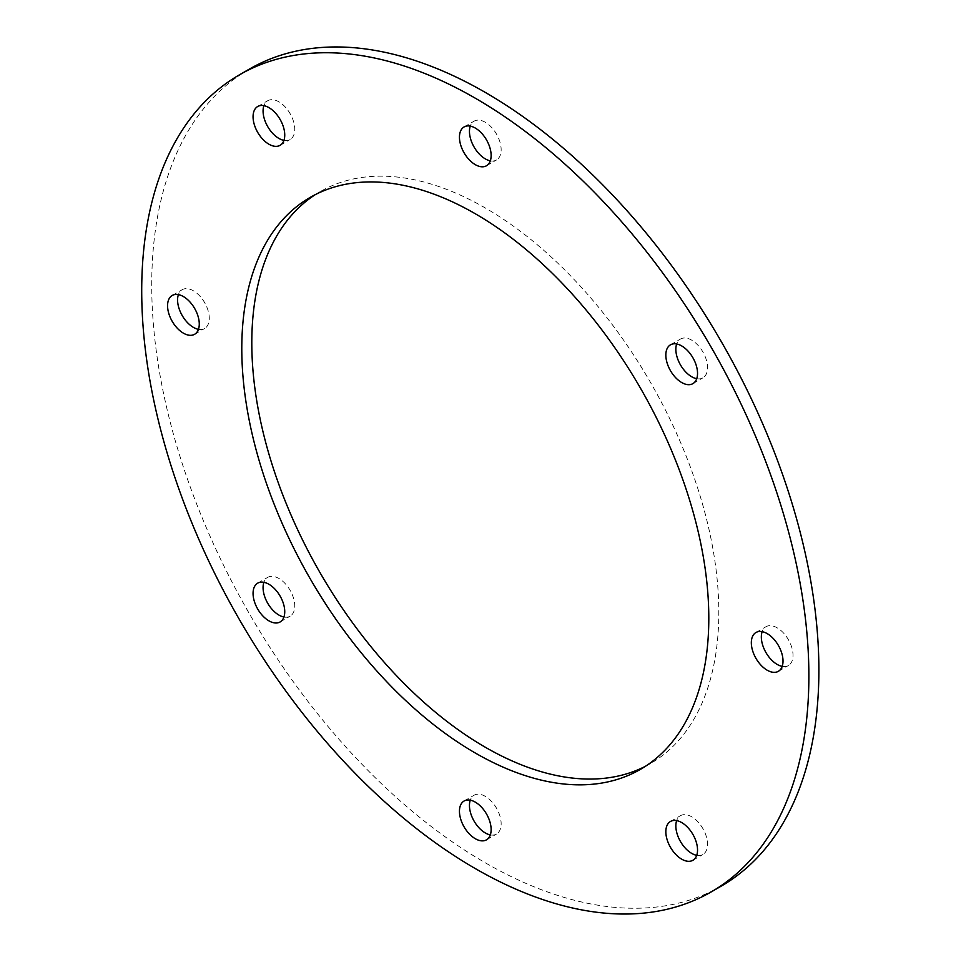 <?xml version="1.0" encoding="UTF-8"?>
<svg xmlns="http://www.w3.org/2000/svg" width="961" height="961" viewBox="0 0 961 961"><rect width="100%" height="100%" fill="white"/><g stroke="black" fill="none" stroke-linecap="round" stroke-linejoin="round"><path stroke-width="0.72" stroke-dasharray="4.8 3.6" d="M645.336 766.349A330.224 190.65 -120 0 0 650.417 763.599A330.224 190.65 -120 0 0 650.417 382.286A330.224 190.65 -120 0 0 320.193 191.623A330.224 190.65 -120 0 0 315.268 194.651M782.206 666.381A22.403 12.937 -120 0 0 788.38 665.529A22.403 12.937 -120 0 0 788.38 639.654A22.403 12.937 -120 0 0 765.977 626.716A22.403 12.937 -120 0 0 762.157 631.653M490.326 834.893A22.403 12.937 -120 0 0 496.501 834.052A22.403 12.937 -120 0 0 496.513 808.177A22.403 12.937 -120 0 0 474.097 795.24A22.403 12.937 -120 0 0 470.277 800.165M283.939 617.022A22.403 12.937 -120 0 0 290.114 616.181A22.403 12.937 -120 0 0 290.114 590.306A22.403 12.937 -120 0 0 267.711 577.369A22.403 12.937 -120 0 0 263.891 582.294M198.446 329.347A22.403 12.937 -120 0 0 204.633 328.506A22.403 12.937 -120 0 0 204.633 302.631A22.403 12.937 -120 0 0 182.218 289.693A22.403 12.937 -120 0 0 178.398 294.619M283.939 140.39A22.403 12.937 -120 0 0 290.114 139.537A22.403 12.937 -120 0 0 290.114 113.662A22.403 12.937 -120 0 0 267.711 100.725A22.403 12.937 -120 0 0 263.891 105.662M490.326 160.835A22.403 12.937 -120 0 0 496.501 159.982A22.403 12.937 -120 0 0 496.513 134.108A22.403 12.937 -120 0 0 474.097 121.17A22.403 12.937 -120 0 0 470.277 126.107M696.713 378.706A22.403 12.937 -120 0 0 702.899 377.853A22.403 12.937 -120 0 0 702.899 351.978A22.403 12.937 -120 0 0 680.484 339.041A22.403 12.937 -120 0 0 676.664 343.978M696.713 855.338A22.403 12.937 -120 0 0 702.899 854.497A22.403 12.937 -120 0 0 702.899 828.622A22.403 12.937 -120 0 0 680.484 815.685A22.403 12.937 -120 0 0 676.664 820.61M249.428 69.06A471.743 272.359 -120 0 0 177.124 447.081A471.743 272.359 -120 0 0 485.305 862.798A471.743 272.359 -120 0 0 721.17 886.162M640.41 769.377L650.417 763.599M310.187 197.401L320.193 191.623M778.374 671.307L788.38 665.529M755.971 632.494L765.977 626.716M692.893 860.275L702.899 854.497M670.478 821.463L680.484 815.685M280.107 145.315L290.114 139.537M257.704 106.503L267.711 100.725M194.627 334.284L204.633 328.506M172.211 295.471L182.218 289.693M280.107 621.959L290.114 616.181M257.704 583.147L267.711 577.369M486.494 839.83L496.501 834.052M464.091 801.018L474.097 795.24M692.893 383.631L702.899 377.853M670.478 344.819L680.484 339.041M486.494 165.76L496.501 159.982M464.091 126.948L474.097 121.17"/><path stroke-width="1.44" d="M475.299 868.576A471.743 272.359 -120 0 0 711.164 891.94A471.743 272.359 -120 0 0 711.176 347.209A471.743 272.359 -120 0 0 239.421 74.838A471.743 272.359 -120 0 0 167.106 452.859A471.743 272.359 -120 0 0 475.299 868.576M767.178 670.201A22.403 12.937 -120 0 0 778.374 671.307A22.403 12.937 -120 0 0 778.374 645.432A22.403 12.937 -120 0 0 755.971 632.494A22.403 12.937 -120 0 0 752.535 650.453A22.403 12.937 -120 0 0 767.178 670.201M475.299 838.713A22.403 12.937 -120 0 0 486.494 839.83A22.403 12.937 -120 0 0 486.494 813.955A22.403 12.937 -120 0 0 464.091 801.018A22.403 12.937 -120 0 0 460.655 818.976A22.403 12.937 -120 0 0 475.299 838.713M268.912 620.842A22.403 12.937 -120 0 0 280.107 621.959A22.403 12.937 -120 0 0 280.107 596.084A22.403 12.937 -120 0 0 257.704 583.147A22.403 12.937 -120 0 0 254.269 601.105A22.403 12.937 -120 0 0 268.912 620.842M183.419 333.167A22.403 12.937 -120 0 0 194.627 334.284A22.403 12.937 -120 0 0 194.627 308.409A22.403 12.937 -120 0 0 172.211 295.471A22.403 12.937 -120 0 0 168.776 313.43A22.403 12.937 -120 0 0 183.419 333.167M268.912 144.21A22.403 12.937 -120 0 0 280.107 145.315A22.403 12.937 -120 0 0 280.107 119.44A22.403 12.937 -120 0 0 257.704 106.503A22.403 12.937 -120 0 0 254.269 124.462A22.403 12.937 -120 0 0 268.912 144.21M475.299 164.655A22.403 12.937 -120 0 0 486.494 165.76A22.403 12.937 -120 0 0 486.494 139.886A22.403 12.937 -120 0 0 464.091 126.948A22.403 12.937 -120 0 0 460.655 144.907A22.403 12.937 -120 0 0 475.299 164.655M681.685 382.526A22.403 12.937 -120 0 0 692.893 383.631A22.403 12.937 -120 0 0 692.893 357.756A22.403 12.937 -120 0 0 670.478 344.819A22.403 12.937 -120 0 0 667.042 362.777A22.403 12.937 -120 0 0 681.685 382.526M681.685 859.158A22.403 12.937 -120 0 0 692.893 860.275A22.403 12.937 -120 0 0 692.893 834.4A22.403 12.937 -120 0 0 670.478 821.463A22.403 12.937 -120 0 0 667.042 839.409A22.403 12.937 -120 0 0 681.685 859.158M475.299 753.016A330.224 190.65 -120 0 0 640.41 769.377A330.224 190.65 -120 0 0 640.41 388.064A330.224 190.65 -120 0 0 310.187 197.401A330.224 190.65 -120 0 0 259.566 462.025A330.224 190.65 -120 0 0 475.299 753.016M315.268 194.651A330.224 190.65 -120 0 0 270.954 460.8A330.224 190.65 -120 0 0 485.305 747.238A330.224 190.65 -120 0 0 645.336 766.349M762.157 631.653A22.403 12.937 -120 0 0 777.185 664.423A22.403 12.937 -120 0 0 782.206 666.381M470.277 800.165A22.403 12.937 -120 0 0 485.305 832.947A22.403 12.937 -120 0 0 490.326 834.893M263.891 582.294A22.403 12.937 -120 0 0 278.918 615.064A22.403 12.937 -120 0 0 283.939 617.022M178.398 294.619A22.403 12.937 -120 0 0 193.425 327.389A22.403 12.937 -120 0 0 198.446 329.347M263.891 105.662A22.403 12.937 -120 0 0 278.918 138.432A22.403 12.937 -120 0 0 283.939 140.39M470.277 126.107A22.403 12.937 -120 0 0 485.305 158.877A22.403 12.937 -120 0 0 490.326 160.835M676.664 343.978A22.403 12.937 -120 0 0 691.692 376.748A22.403 12.937 -120 0 0 696.713 378.706M676.664 820.61A22.403 12.937 -120 0 0 691.692 853.38A22.403 12.937 -120 0 0 696.713 855.338M711.164 891.94L721.17 886.162A471.743 272.359 -120 0 0 721.182 341.431A471.743 272.359 -120 0 0 249.428 69.06L239.421 74.838"/></g></svg>
